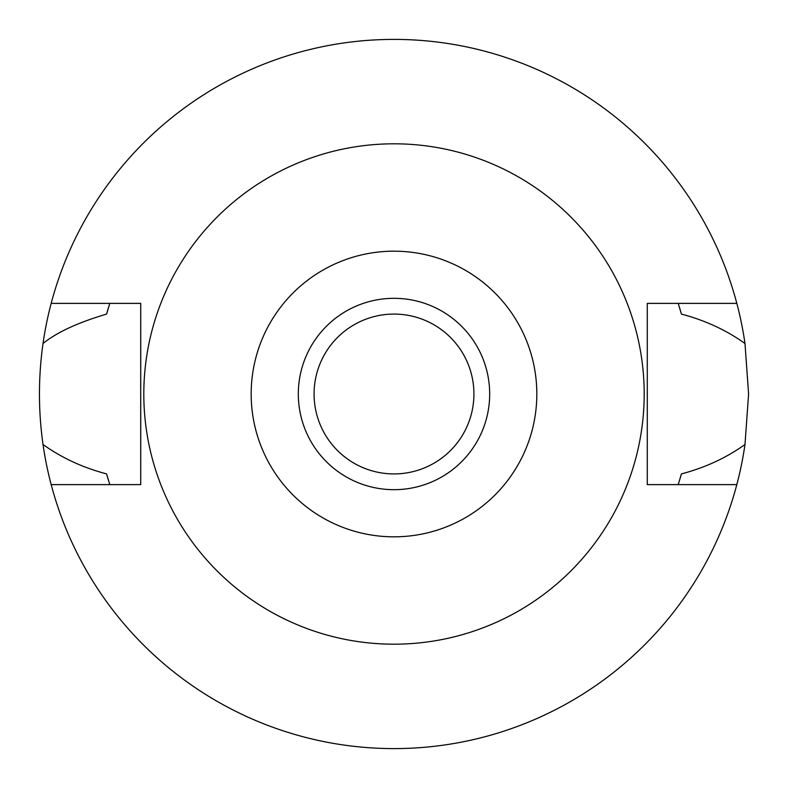 <?xml version="1.0" encoding="UTF-8"?>
<svg xmlns="http://www.w3.org/2000/svg" width="788" height="788" viewBox="0 0 788 788"><rect width="100%" height="100%" fill="white"/><g stroke="black" fill="none" stroke-linecap="round" stroke-linejoin="round"><path stroke-width="1.18" d="M394 536.825A142.825 142.825 0 0 1 251.175 394A142.825 142.825 0 0 1 394 251.175A142.825 142.825 0 0 1 536.825 394A142.825 142.825 0 0 1 394 536.825M394 489.683A95.683 95.683 0 0 0 489.683 394A95.683 95.683 0 0 0 394 298.317A95.683 95.683 0 0 0 298.317 394A95.683 95.683 0 0 0 394 489.683M394 644.19A250.19 250.19 0 0 1 143.81 394A250.19 250.19 0 0 1 394 143.81A250.19 250.19 0 0 1 644.19 394A250.19 250.19 0 0 1 394 644.19M140.717 484.62L140.717 303.38L51.171 303.38A354.6 354.6 0 0 1 744.985 343.509L748.6 394L744.985 444.491A354.6 354.6 0 0 1 51.171 484.62L140.717 484.62M736.829 484.62L647.283 484.62L647.283 303.38L736.829 303.38M51.171 484.62A354.6 354.6 0 0 1 43.015 444.491C61.661 457.858 82.858 467.658 106.587 473.903L109.778 484.62A298.317 298.317 0 0 1 109.355 483.261M106.587 473.903A298.317 298.317 0 0 0 108.458 480.355M679.542 480.355A298.317 298.317 0 0 0 681.413 473.903L678.222 484.62A298.317 298.317 0 0 0 678.645 483.261M744.985 343.509C726.309 330.133 705.122 320.332 681.413 314.097L678.222 303.38A298.317 298.317 0 0 1 678.645 304.739M681.413 314.097A298.317 298.317 0 0 0 679.542 307.645M108.458 307.645A298.317 298.317 0 0 0 106.587 314.097L109.778 303.38A298.317 298.317 0 0 0 109.355 304.739M43.015 444.491C38.267 410.824 38.267 377.156 43.015 343.509C56.756 332.369 77.953 322.558 106.587 314.097M744.985 444.491C726.369 457.838 705.181 467.648 681.413 473.903M43.015 343.509A354.6 354.6 0 0 1 51.171 303.38M394 314.077A79.923 79.923 0 0 0 314.077 394A79.923 79.923 0 0 0 394 473.923A79.923 79.923 0 0 0 473.923 394A79.923 79.923 0 0 0 394 314.077"/></g></svg>
